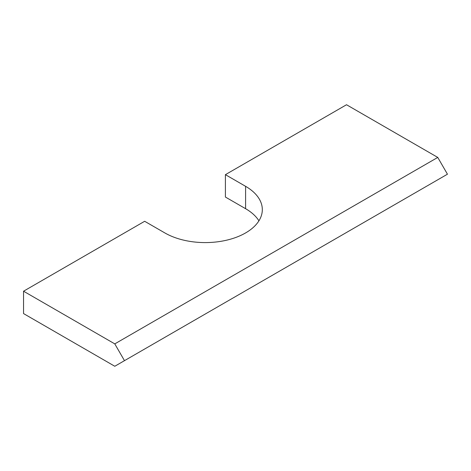 <?xml version="1.0" encoding="UTF-8"?>
<svg xmlns="http://www.w3.org/2000/svg" width="471" height="471" viewBox="0 0 471 471"><rect width="100%" height="100%" fill="white"/><g stroke="black" fill="none" stroke-linecap="round" stroke-linejoin="round"><path stroke-width="0.71" d="M23.55 313.58L23.55 291.208L114.789 343.883L124.479 360.662L114.789 366.261L23.55 313.58M258.926 220.817A57.091 32.964 0 0 0 245.591 208.694L245.591 186.322A57.091 32.964 0 0 1 262.318 209.63A57.091 32.964 0 0 1 227.069 240.08A57.091 32.964 0 0 1 164.85 232.933L144.662 221.282L23.55 291.208M124.479 360.662L447.45 174.199L437.759 157.42L346.521 104.739L225.409 174.664L225.409 197.043L245.591 208.694M437.759 157.42L114.789 343.883M245.591 186.322L225.409 174.664"/></g></svg>
